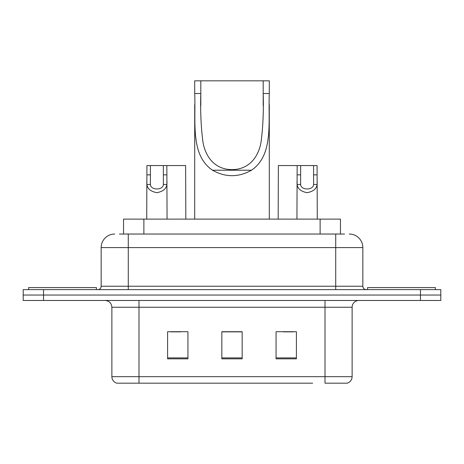 <?xml version="1.0" encoding="UTF-8"?>
<svg xmlns="http://www.w3.org/2000/svg" width="464" height="464" viewBox="0 0 464 464"><rect width="100%" height="100%" fill="white"/><g stroke="black" fill="none" stroke-linecap="round" stroke-linejoin="round"><path stroke-width="0.7" d="M119.468 234.036L128.279 234.036L119.468 234.036L123.546 234.036L123.546 219.118L340.454 219.118L340.454 234.036M114.718 234.036A13.56 13.56 0 0 0 101.164 247.59L101.164 286.236A3.387 3.387 0 0 1 97.771 289.623M349.282 234.036A13.56 13.56 0 0 1 362.836 247.59L128.279 247.59L128.279 234.036L344.532 234.036M362.836 247.59L362.836 286.236C363.039 288.295 364.17 289.42 366.229 289.623M43.535 289.623L23.2 289.623L23.2 295.046L43.535 295.046L23.2 295.046L23.2 300.469L43.535 300.469L43.535 295.046L420.465 295.046L43.535 295.046L43.535 289.623L420.465 289.623L420.465 295.046L440.8 295.046L420.465 295.046L420.465 300.469L43.535 300.469M420.465 300.469L440.8 300.469L440.8 289.623L420.465 289.623M151.328 383.177L117.09 383.177M352.13 376.669C351.938 379.917 350.314 382.087 347.246 383.177L325.009 383.177L325.009 376.669L352.13 376.669L352.13 307.249A6.78 6.78 0 0 1 358.91 300.469M116.754 383.177A6.78 6.78 0 0 1 111.87 376.669L111.87 307.249C111.47 303.131 109.208 300.875 105.09 300.469M296.403 358.84L296.403 331.719L276.063 331.719L276.063 358.84L296.403 358.84M187.937 358.84L187.937 331.719L167.597 331.719L167.597 358.84L187.937 358.84M242.167 358.84L242.167 331.719L221.833 331.719L221.833 358.84L242.167 358.84M312.672 383.177L138.991 383.177L138.991 376.669L325.009 376.669L325.009 307.249L111.87 307.249M170.578 331.859L180.751 331.859M283.249 331.859L293.422 331.859M242.167 331.859L221.833 331.859M96.413 289.623L96.413 287.587L28.623 287.587L28.623 289.623M200.813 80.823L269.288 80.823L269.288 93.519C268.122 122.479 273.772 154.993 251.517 170.218C238.508 177.492 225.492 177.492 212.483 170.218C190.252 155.005 195.878 122.618 194.712 93.519L194.712 80.823L200.813 80.823L200.813 105.804M194.712 93.519L200.813 93.519C200.286 110.281 200.953 126.156 202.826 141.137C204.833 155.452 213.968 169.546 231.983 169.627C250.026 169.58 259.196 155.388 261.168 141.172C263.047 126.225 263.714 110.345 263.187 93.519L263.187 80.823M269.288 93.519L263.187 93.519L263.187 105.664M194.712 104.626L194.712 219.118M269.288 104.551L269.288 219.118M435.377 289.623L435.377 287.587L367.587 287.587L367.587 289.623M150.417 165.561L150.388 184.452C150.626 190.466 163.148 190.466 163.38 184.452L163.351 165.561L146.926 165.561L146.717 219.118M163.351 165.561L166.849 165.561L167.057 219.118M167.057 182.004L166.866 184.452C166.379 188.755 163.05 191.504 156.884 192.682C150.725 191.504 147.395 188.755 146.902 184.452L146.717 182.004M300.649 165.561L300.62 184.452C300.852 190.466 313.374 190.466 313.612 184.452L313.583 165.561L297.151 165.561L296.943 219.118M313.583 165.561L317.074 165.561L317.283 219.118M317.283 182.004L317.098 184.452C316.605 188.755 313.275 191.504 307.116 192.682C300.95 191.504 297.621 188.755 297.134 184.452L296.943 182.004M166.849 165.561L185.629 165.561L185.832 219.118M297.151 165.561L278.371 165.561L278.168 219.118M143.881 234.036L143.881 219.118M320.119 234.036L320.119 219.118M128.279 289.623L128.279 247.59L101.164 247.59M101.164 286.236L362.836 286.236M335.721 234.036L335.721 289.623M325.009 300.469L325.009 307.249L352.13 307.249M111.87 376.669L138.991 376.669L138.991 300.469M242.167 357.895L221.833 357.895M187.937 357.895L167.597 357.895M296.403 357.895L276.063 357.895M212.483 170.218L251.517 170.218M166.866 184.452L163.38 184.452M150.388 184.452L146.902 184.452M150.417 174.864L146.926 174.864M166.849 174.864L163.351 174.864M317.098 184.452L313.612 184.452M300.62 184.452L297.134 184.452M300.649 174.864L297.151 174.864M317.074 174.864L313.583 174.864"/></g></svg>
